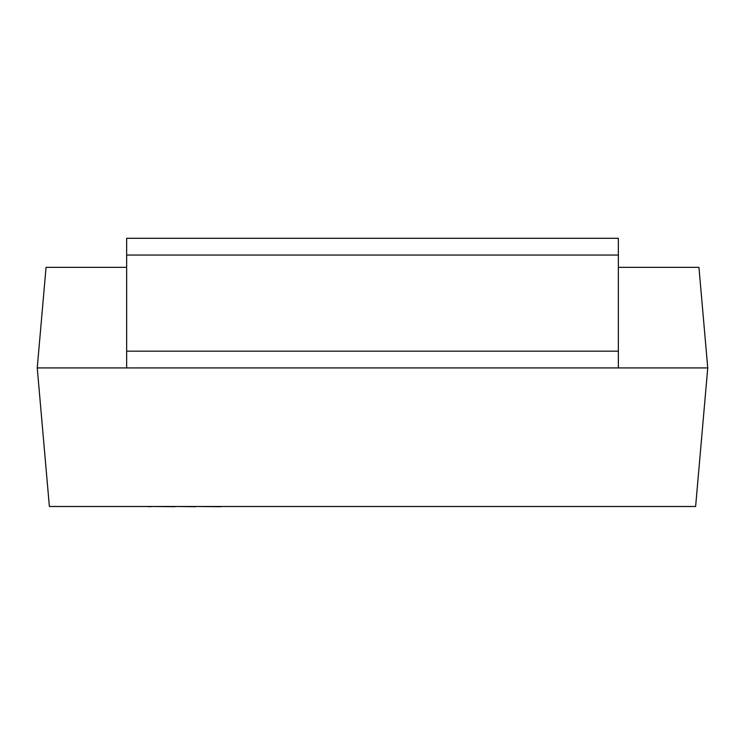 <?xml version="1.0" encoding="UTF-8"?>
<svg xmlns="http://www.w3.org/2000/svg" width="745" height="745" viewBox="0 0 745 745"><rect width="100%" height="100%" fill="white"/><g stroke="black" fill="none" stroke-linecap="round" stroke-linejoin="round"><path stroke-width="1.12" d="M126.65 267.343L46.05 267.343L37.25 367.918L126.65 367.918L126.65 351.156L618.35 351.156L618.35 367.918L707.75 367.918L37.25 367.918L49.375 506.488L695.625 506.488L707.75 367.918L698.95 267.343L618.35 267.343M598.235 506.488L220.837 506.488M220.837 506.712L195.609 506.488M195.609 506.712L175.056 506.488M175.056 506.712L150.807 506.488M150.807 506.712L145.89 506.488M126.65 351.156L126.65 238.288L618.35 238.288L618.35 255.051L126.65 255.051M618.35 351.156L618.35 255.051"/></g></svg>
